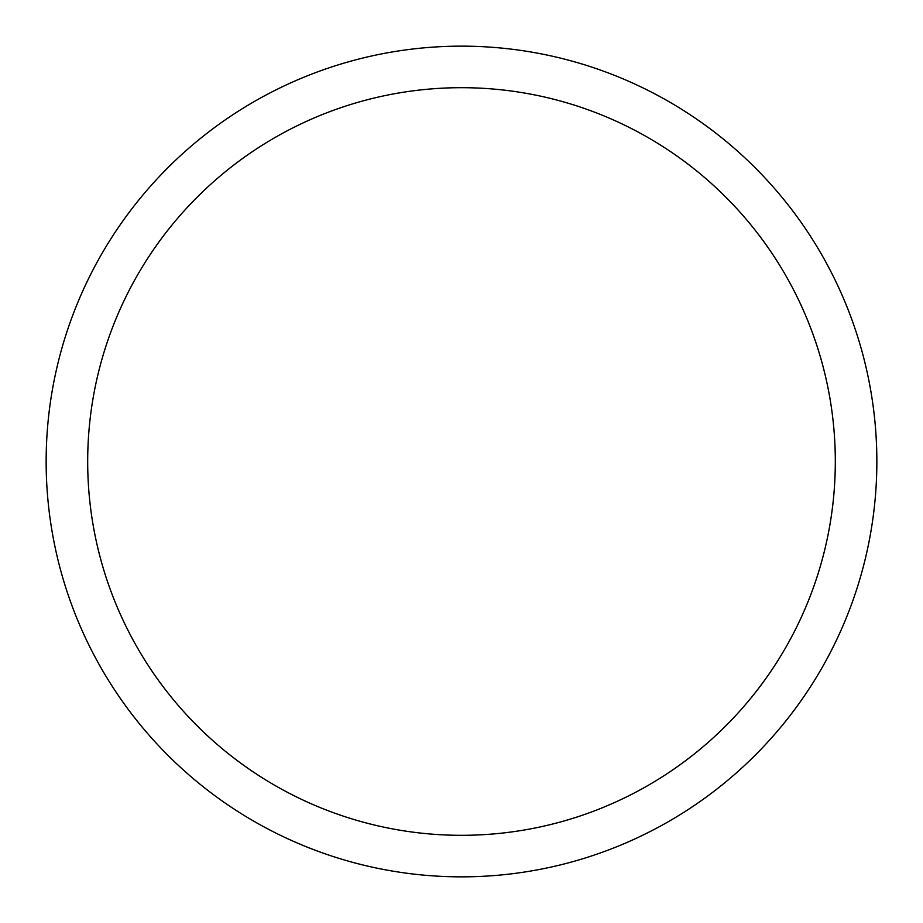 <?xml version="1.0" encoding="UTF-8"?>
<svg xmlns="http://www.w3.org/2000/svg" width="923" height="923" viewBox="0 0 923 923"><rect width="100%" height="100%" fill="white"/><g stroke="black" fill="none" stroke-linecap="round" stroke-linejoin="round"><path stroke-width="1.38" d="M46.15 461.5A415.35 415.35 0 0 1 669.175 101.795A415.35 415.35 0 0 1 669.175 821.205A415.35 415.35 0 0 1 46.15 461.5M87.685 461.5A373.815 373.815 0 0 1 648.408 137.769A373.815 373.815 0 0 1 648.408 785.231A373.815 373.815 0 0 1 87.685 461.5"/></g></svg>
